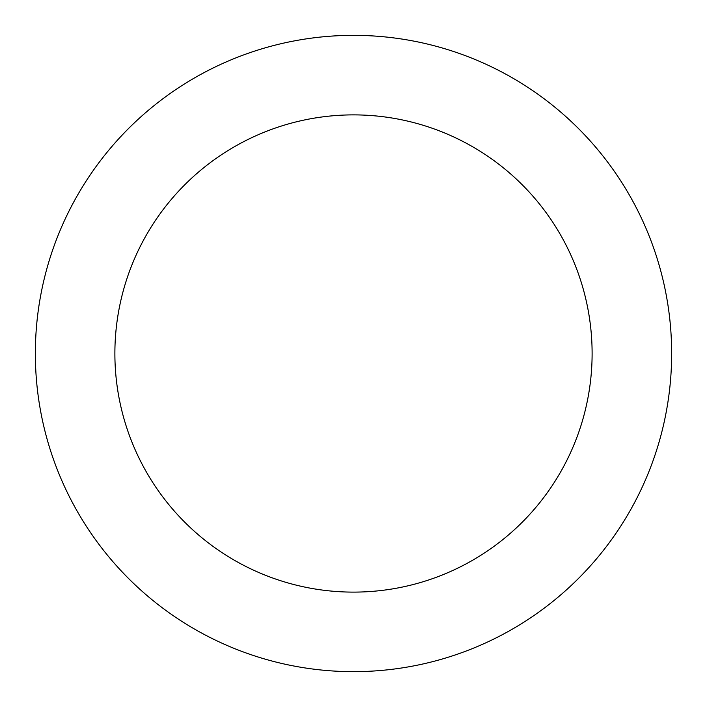 <?xml version="1.0" encoding="UTF-8"?>
<svg xmlns="http://www.w3.org/2000/svg" width="707" height="707" viewBox="0 0 707 707"><rect width="100%" height="100%" fill="white"/><g stroke="black" fill="none" stroke-linecap="round" stroke-linejoin="round"><path stroke-width="1.06" d="M592.113 353.5A238.613 238.613 0 0 0 234.194 146.853A238.613 238.613 0 0 0 234.194 560.147A238.613 238.613 0 0 0 592.113 353.5M671.65 353.5A318.15 318.15 0 0 0 194.425 77.973A318.15 318.15 0 0 0 194.425 629.027A318.15 318.15 0 0 0 671.65 353.5"/></g></svg>
